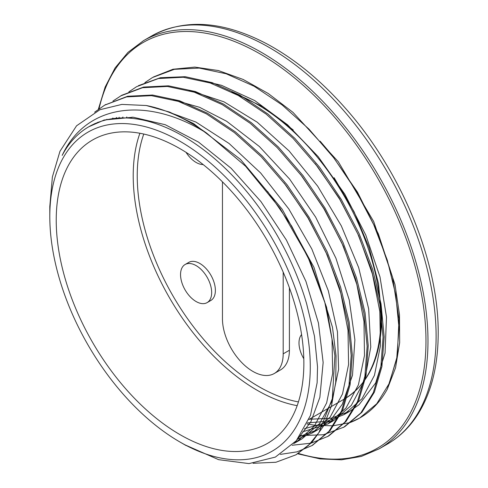 <?xml version="1.0" encoding="UTF-8"?>
<svg xmlns="http://www.w3.org/2000/svg" width="488" height="488" viewBox="0 0 488 488"><rect width="100%" height="100%" fill="white"/><g stroke="black" fill="none" stroke-linecap="round" stroke-linejoin="round"><path stroke-width="0.73" d="M49.806 216.495A184.177 106.335 -120 0 0 180.041 442.067A184.177 106.335 -120 0 0 310.276 366.872A184.177 106.335 -120 0 0 180.041 141.3A184.177 106.335 -120 0 0 49.806 216.495L49.806 206.503L52.387 176.924L59.963 151.292L76.555 125.806L99.918 109.721L121.854 104.408L146.284 105.512A199.238 115.034 60 0 1 206.833 133.242C146.778 95.691 86.028 104.042 62.19 155.398A188.435 108.793 60 0 1 88.834 126.752A188.435 108.793 60 0 1 306.641 303.792L314.467 336.153L317.529 366.872L317.127 382.757L310.472 415.434L296.332 440.688L275.354 457.097L248.984 463.6L218.606 459.672L184.482 444.629M146.284 105.512L169.586 112.081L193.504 123.525L240.505 159.43L282.174 209.242L313.961 267.339L332.474 327.241L336.049 355.758L335.726 382.256L331.468 405.949L323.428 426.189L311.881 442.433L295.996 454.804L275.946 462.252L253.089 463.295M104.957 104.987L127.661 96.264L152.531 95.032L179.456 100.723L207.43 113.192L235.423 131.9L262.349 156.117L287.194 184.94L309.056 217.203L327.064 251.68L340.581 287.042L349.109 321.897L352.293 354.904L350.103 384.806L342.57 410.39L330.047 430.715L312.466 445.3M112.917 101.077L121.756 95.276L143.6 87.065L168.458 85.833L195.389 91.537L223.364 103.981L251.351 122.708L278.282 146.918L303.127 175.735L324.978 208.01L342.997 242.481L356.502 277.843L365.042 312.704L368.226 345.705L366.024 375.601L358.509 401.203L345.974 421.51L328.967 435.784L327.344 436.687M138.421 85.674L160.332 77.72L185.208 76.695L212.127 82.624L240.059 95.209L267.961 114.046L294.801 138.336L319.536 167.158L341.264 199.421L359.186 233.837L372.582 269.114L381.03 303.89L384.166 336.793L381.915 366.586L374.4 392.114L361.876 412.348L344.894 426.579L343.296 427.476M153.391 77.006L172.972 69.247L194.779 67.094L218.417 70.559L243.164 79.459L268.266 93.519L292.977 112.356L338.294 161.729L373.698 221.54L394.969 284.419L399.483 314.601L399.666 342.661L395.555 367.763L387.307 389.143A199.238 115.034 60 0 1 359.967 417.868A199.238 115.034 60 0 1 349.689 422.687M320.128 141.178L331.059 153.976L357.46 192.132L378.34 233.831L392.559 277.178L399.013 318.939L397.238 357.192L387.307 389.143M94.41 123.897L94.91 123.543M267.576 191.442L291.671 226.072L311.009 263.514L324.703 301.834L332.017 339.081L332.682 373.381L326.637 402.935L314.248 426.298L296.161 442.226L293.831 443.5M103.047 120.719L103.615 120.188M284.114 183.006L308.05 217.63L327.235 254.986L340.783 293.196L347.999 330.303L348.578 364.457L342.521 393.901L330.126 417.149L312.1 433.039L297.711 438.999M112.319 118.718L112.899 118.011M300.492 174.362L324.3 208.98L343.381 246.275L356.813 284.406L363.969 321.415L364.487 355.459L358.418 384.825L346.029 407.986L328.034 423.846L302.7 431.813M122.36 117.931L122.939 117.004M315.248 163.675L339.355 198.335L358.753 235.777L372.442 274.122L379.816 311.405L380.463 345.705L374.449 375.327L362.047 398.678L343.961 414.641L326.838 421.303L307.434 422.901M206.833 133.261L245.616 166.262L280.167 208.571L307.855 256.798L326.576 307.184L334.908 355.734L332.298 398.678L318.939 432.569L308.575 445.294L296.002 454.81M94.611 112.203L104.731 105.121L126.563 96.905L151.42 95.66L178.352 101.376L206.332 113.814L234.313 132.547L261.245 156.758L286.09 185.568L307.94 217.843L325.966 252.314L339.471 287.67L348.005 322.537L351.195 355.538L348.981 385.428L341.478 411.042L328.942 431.343L311.93 445.611L297.015 451.851L280.356 454.395M120.652 95.916L142.508 87.724L167.353 86.449L194.285 92.189L222.266 104.621L250.246 123.336L277.172 147.577L302.035 176.363L323.867 208.644L341.899 243.128L355.404 278.471L363.92 313.339L367.141 346.352L364.908 376.224L357.405 401.844L344.882 422.15L327.851 436.4L311.051 443.165L292.105 445.263M128.838 91.89L136.573 86.699L158.435 78.531L183.287 77.257L210.206 82.978L238.199 95.441L266.18 114.131L293.099 138.379L317.962 167.177L339.8 199.446L357.82 233.935L371.35 269.284L379.847 304.134L383.068 337.159L380.847 367.037L373.32 392.639L360.821 412.976L343.778 427.195L323.44 434.741L300.205 435.631M118.852 118.059L119.194 117.23M144.887 82.618L152.512 77.513L174.356 69.326L199.22 68.076L226.139 73.767L254.12 86.242L282.113 104.938L309.032 129.167L333.884 157.984L355.746 190.241L373.747 224.73L387.277 260.092L395.786 294.941L398.983 327.954L396.793 357.85L389.253 383.434L376.742 403.771L359.717 418.015L349.683 422.675L332.907 425.817L314.754 425.249L306.958 423.926M309.319 419.247L330.907 418.271L349.847 411.238L359.07 404.698L375.675 382.94L385.044 353.147L386.496 317.054L379.993 276.903L365.805 235.1L344.821 194.194L318.207 156.685L287.572 124.8L254.681 100.546L221.503 85.321L205.198 81.417M126.819 116.949L126.246 117.974M304.494 428.732L333.908 420.418L351.348 405.357L364.829 379.829L370.758 347.005L368.654 308.819L358.686 267.625L341.35 225.92L317.706 186.209L289.091 150.938L257.231 122.201L223.974 101.821L191.284 90.951L189.027 90.561M116.559 117.492L115.979 118.279M299.522 436.595L317.981 429.623L331.553 418.936L342.289 404.265L352.488 375.272L354.892 339.813L349.249 299.992L335.939 258.256L315.644 217.129L289.622 179.09L259.335 146.485L226.615 121.244L199.543 107.293L173.173 99.784M106.939 119.255L106.366 119.847M294.868 442.372L302.06 438.834L319.555 423.621L331.822 401.551L338.599 369.428L337.452 331.761L328.326 290.781L311.82 248.996L288.804 208.949L260.696 173.039L229.098 143.496L195.901 122.049L163.334 110.154M98.064 122.165L97.521 122.586M296.606 440.359L310.856 421.833L319.872 397.342L323.147 362.493L318.45 323.062L305.945 281.411L286.419 240.084L260.952 201.593L231.086 168.232L198.543 142.106L165.255 124.714L133.194 117.224L104.231 119.999L88.834 126.752M186.007 152.317A22.003 12.706 -120 0 0 196.103 162.443A22.003 12.706 -120 0 0 203.154 164.566M301.584 334.548A22.003 12.706 -120 0 0 303.804 358.741M196.103 301.535A22.003 12.706 -120 0 0 207.107 302.627A22.003 12.706 -120 0 0 207.107 277.221A22.003 12.706 -120 0 0 185.098 264.514A22.003 12.706 -120 0 0 181.731 282.149A22.003 12.706 -120 0 0 196.103 301.535M185.098 264.514L188.813 262.373A22.003 12.706 60 0 1 210.822 275.073A22.003 12.706 60 0 1 210.822 300.486L207.107 302.627M289.408 287.786L289.408 350.25A42.944 24.79 60 0 1 280.515 369.904L274.293 373.503A42.944 24.79 -120 0 0 283.186 353.843L283.186 272.127M222.455 181.841L222.455 318.78A42.944 24.79 -120 0 0 241.2 361.992A42.944 24.79 -120 0 0 274.293 373.503M303.859 363.17A175.107 101.101 -120 0 0 227.426 186.947A175.107 101.101 -120 0 0 92.488 140.038A175.107 101.101 -120 0 0 92.488 342.234A175.107 101.101 -120 0 0 267.595 443.33A175.107 101.101 -120 0 0 303.859 363.17M297.692 453.803L320.195 458.921L341.557 459.8L361.352 456.414L379.176 448.826A235.655 136.054 -120 0 0 427.982 340.947A235.655 136.054 -120 0 0 325.118 103.791A235.655 136.054 -120 0 0 143.527 40.657L127.96 52.381L115.076 67.948L105.146 87.041L98.35 109.275M99.04 108.775A234.234 135.237 60 0 1 279.27 66.246A234.234 135.237 60 0 1 425.975 340.947A234.234 135.237 60 0 1 298.327 453.407M143.527 40.657L151.652 35.966A235.655 136.054 60 0 1 333.249 99.101A235.655 136.054 60 0 1 436.113 336.25A235.655 136.054 60 0 1 387.307 444.129L379.176 448.826M289.408 350.25L283.186 353.843M334.097 177.681L354.081 211.786L369.141 247.684L378.505 283.546L381.683 317.56C381.25 356.807 368.879 383.91 344.589 398.879A175.107 101.101 -120 0 0 380.853 318.719A175.107 101.101 -120 0 0 235.704 94.08M139.903 133.254A175.107 101.101 -120 0 0 169.482 297.784A175.107 101.101 -120 0 0 297.174 405.662M298.43 401.917A172.27 99.461 60 0 1 172.904 295.801A172.27 99.461 60 0 1 143.777 134.041M180.041 442.067L186.184 445.611M311.923 445.605L313.028 444.965M327.857 436.406L328.961 435.772M343.784 427.207L344.888 426.573M104.719 105.109L105.823 104.469M151.652 35.966C184.812 18.135 223.406 20.868 267.454 44.17C294.545 58.889 320.22 79.898 344.479 107.195C400.855 170.056 438.828 261.354 438.194 333.353C438.145 365.579 431.416 392.498 418.002 414.111C409.877 426.957 399.648 436.961 387.307 444.129M231.94 92.116L262.782 106.707L293.239 129.967M132.138 117.144L130.308 118.2M344.589 398.879L308.922 419.473M349.847 411.238L343.955 414.635M333.92 420.43L328.027 423.834M317.987 429.629L312.094 433.033M302.06 438.828L296.167 442.232"/></g></svg>
